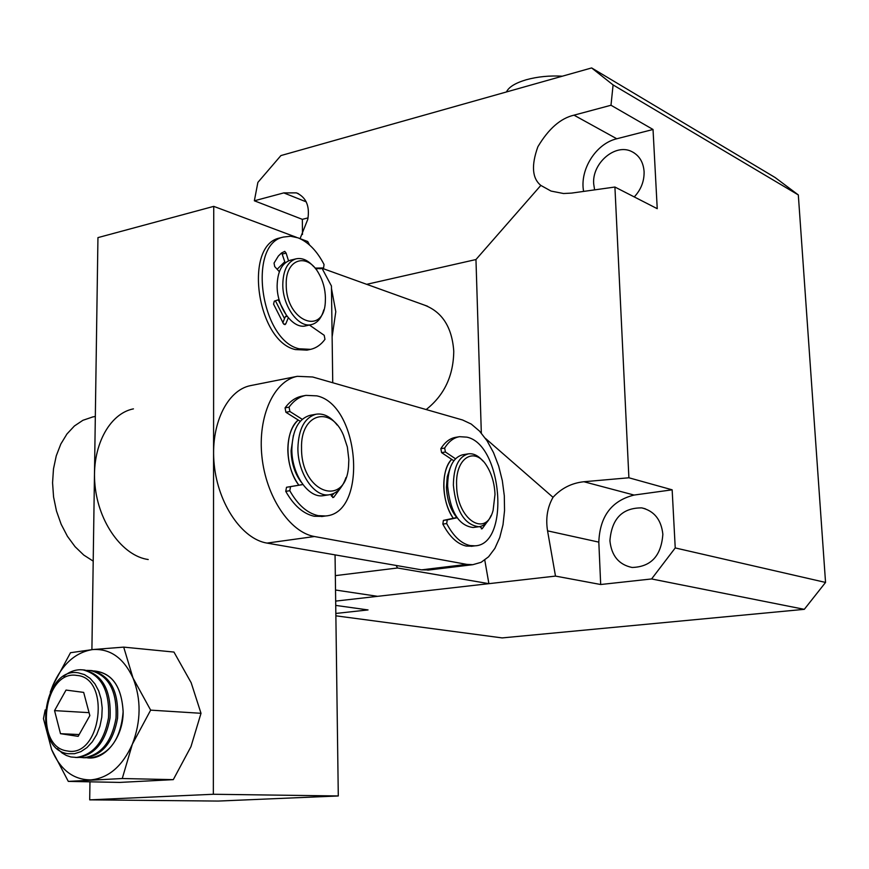 <?xml version="1.0" encoding="UTF-8"?>
<svg xmlns="http://www.w3.org/2000/svg" width="869" height="869" viewBox="0 0 869 869"><rect width="100%" height="100%" fill="white"/><g stroke="black" fill="none" stroke-linecap="round" stroke-linejoin="round"><path stroke-width="1.3" d="M335.336 575.636L397.535 567.989L488.899 583.664L377.613 596.33L335.532 590.018M484.772 560.081L488.899 583.664M397.535 567.989L396.123 565.447M594.613 189.876L593.679 183.837C591.941 163.144 615.382 143.027 631.763 151.575C639.215 155.355 643.332 162.025 644.092 171.573C644.331 181.143 641.061 189.594 634.261 196.926M662.851 534.229C661.298 555.802 651.055 566.892 632.1 567.468C618.891 564.72 611.494 555.823 609.919 540.757C611.678 518.739 622.302 507.778 641.789 507.887C654.238 510.95 661.255 519.738 662.851 534.229M300.066 238.66L307.789 219.314C309.951 206.062 306.16 197.252 296.416 192.875L283.794 192.896L254.356 200.782L257.876 182.403L280.915 155.573L591.637 67.934L613.09 84.923L610.994 105.247L653.032 129.481L657.236 208.679L614.915 187.031L628.895 477.776L672.15 489.823L675.235 547.937L651.598 578.95L600.685 584.511L555.497 576.093L335.673 601.098M426.19 409.549C444.276 395.243 453.466 375.777 453.759 351.163C451.999 326.592 441.68 311.048 422.801 304.519M591.637 67.934L775.105 177.515L798.318 194.928L825.55 582.436L804.303 609.332L502.13 637.911L335.868 615.817M804.303 609.332L651.598 578.95M335.738 605.411L368.043 609.929L335.847 613.449M825.55 582.436L675.235 547.937M798.318 194.928L613.09 84.923M302.488 234.445L302.336 219.346L254.356 200.782M600.685 584.511L598.817 542.126C599.827 516.392 611.591 500.696 634.088 495.058L672.15 489.823M485.413 438.356L553.021 497.318C547.372 507.268 545.558 518.445 547.557 530.85L555.497 576.093M634.088 495.058L583.903 481.741L628.895 477.776M481.328 433.11L475.962 259.538L540.833 185.412L551.044 191.071L563.525 193.515L571.552 193.103L614.915 187.031M583.903 481.741C571.693 483.034 561.396 488.226 553.021 497.318M583.62 191.419C579.46 169.879 595.884 143.602 616.784 138.768L653.032 129.481M616.784 138.768L573.996 115.164L610.994 105.247M475.962 259.538L366.685 284.326M573.996 115.164C560.603 118.249 548.567 128.786 537.878 146.742C531.165 165.447 532.143 178.341 540.833 185.412M308.017 217.891L302.336 219.346M331.469 288.443L335.792 311.71L332.121 336.868M89.703 799.86L213.339 794.266L338.291 795.961L218.238 801.066L89.703 799.86L89.963 781.828M91.908 649.654L97.947 237.617L213.741 206.366L213.339 794.266M338.291 795.961L335.054 554.878M332.74 382.751L331.437 285.988L322.019 268.325M309.603 245.069L307.702 241.506L299.566 238.464M296.514 237.324L213.741 206.366M284.793 261.743L277.135 269.26L284.793 261.743M275.408 300.772L284.521 318.63L275.408 300.772M429.384 569.945L421.563 569.858L267 543.092C242.19 539.138 218.119 504.194 214.219 464.676C210.081 425.147 226.874 390.181 250.565 385.608L251.152 385.488M298.86 485.195C284.597 467.261 284.359 431.057 298.23 420.031C291.43 426.44 287.965 436.412 287.824 449.957C288.171 463.655 291.854 475.397 298.86 485.195M427.744 570.14L472.834 564.687L481.133 562.308L488.584 556.779L494.874 548.393L499.74 537.563L502.999 524.789L504.541 510.646L504.302 495.732L502.325 480.676L498.687 466.099L493.516 452.608L487.042 440.768L479.525 431.111L471.259 424.072L462.601 419.999L312.677 376.994L297.328 376.32C273.996 380.818 257.604 416.284 261.917 456.507C265.99 496.731 289.953 532.404 314.448 536.521L466.751 564.372L421.563 569.858M472.834 564.687L466.751 564.372M453.292 518.282C441.495 502.358 440.681 469.673 451.674 459.353C446.297 465.317 443.679 474.42 443.787 486.662C444.309 499.034 447.481 509.571 453.292 518.282M286.716 315.86L278.232 299.827M323.768 309.885C321.53 318.054 317.478 322.942 311.634 324.561C298.751 328.493 282.49 306.181 282.794 284.369C283.164 270.4 287.465 261.917 295.721 258.919C301.891 257.474 307.908 260.059 313.763 266.707M311.167 324.658L305.997 325.788C293.081 329.72 276.809 307.463 277.135 285.695C277.504 271.747 281.828 263.274 290.094 260.287L290.909 260.092M325.419 297.828L325.354 300.967C324.593 336.803 285.738 321.573 286.238 284.456C285.39 258.919 307.115 252.086 318.651 273.246C322.942 280.73 325.202 288.921 325.419 297.828M450.153 467.924L447.253 476.679L446.438 487.281C447.046 499.784 450.49 509.864 456.779 517.533L443.396 520.401L442.842 524.094C449.545 536.749 457.333 544.07 466.229 546.058L472.258 546.177M468.185 453.879L462.786 454.748C452.945 457.387 447.883 467.837 447.622 486.086C450.272 511.863 458.767 525.669 473.084 527.505L473.714 527.418M491.05 515.545C488.096 522.312 484.011 526.038 478.819 526.733C464.524 524.887 456.051 511.048 453.379 485.228C453.629 466.935 458.669 456.475 468.489 453.835C473.507 453.238 478.33 455.66 482.968 461.081M495.004 494.407L493.092 510.44C485.869 538.487 456.736 519.325 456.616 485.25C455.269 457.626 474.832 445.895 486.77 465.925C491.767 473.974 494.504 483.468 495.004 494.407M459.234 436.738L455.78 437.313C449.936 438.291 444.961 442.082 440.844 448.686L441.593 452.63L445.406 452.01L444.656 448.067C448.762 441.452 453.727 437.661 459.56 436.683L466.881 437.15C502.434 444.407 510.32 544.689 475.006 545.83L470.053 545.569C461.178 543.57 453.39 536.238 446.688 523.572L447.231 519.868L443.396 520.401M480.905 526.31L480.264 527.157M441.593 452.63L453.792 460.766M486.705 522.508L482.208 528.721L480.068 526.527M445.406 452.01L455.475 458.756M457.127 517.75L447.231 519.868M93.2 561.124L83.761 555.063L75.071 546.699L67.434 536.314L61.156 524.268L56.474 510.994L53.574 496.992L52.564 482.773L53.487 468.869L56.268 455.801L60.819 444.037L66.946 433.989L74.397 425.995L82.892 420.303L92.733 416.957M148.219 559.527C122.725 555.997 98.469 522.834 94.982 485.087C91.267 447.329 108.983 413.611 133.435 408.864M305.942 395.373L301.967 396.134C295.471 397.459 289.833 401.369 285.065 407.887L285.901 412.264L289.909 411.515L289.062 407.137C293.82 400.62 299.447 396.698 305.942 395.373L316.859 395.862C359.82 404.921 368.206 513.221 325.625 515.969L318.239 515.665C307.3 513.242 297.806 504.922 289.79 490.713L290.561 486.629L286.52 487.27L285.749 491.343C293.776 505.53 303.259 513.829 314.22 516.251L322.703 516.392M333.924 493.386L331.534 496.242M285.901 412.264L300.25 421.302M302.857 484.522L286.52 487.27M341.278 487.031L333.663 497.361L331.458 496.036L330.915 494.461M289.909 411.515L302.227 419.303M302.879 484.565L290.561 486.629M288.53 260.841L286.118 253.107L284.75 251.369L281.437 253.064L278.373 256.029L274.039 263.079L274.702 266.566L279.373 271.725M281.295 237.595L279.677 237.997C243.429 245.025 256.768 341.169 295.33 349.566L306.909 350.131L310.081 349.468M309.418 325.039L324.202 335.304L324.963 339.334C321.03 344.711 316.262 348.045 310.667 349.349L299.099 348.784C260.57 340.355 247.209 244.07 283.413 237.063L290.594 236.238L298.045 237.845C308.31 241.995 316.979 250.88 324.05 264.502L323.583 267.956L315.023 268.108M279.068 299.533L274.311 301.152L273.572 304.128L283.62 323.963L284.989 324.626L285.792 323.844L288.291 317.804M286.618 316.023L285.293 316.772L287.139 316.37M282.773 322.844L285.293 316.772M285.173 262.938L281.741 252.836M323.387 267.989L315.697 268.923M293.385 435.402L291.082 450.729C291.419 463.036 294.787 473.496 301.174 482.11M345.971 477.57C342.505 487.705 336.966 493.429 329.351 494.754C314.426 497.589 297.665 473.203 297.893 448.219C298.534 428.83 304.639 417.489 316.197 414.198L310.2 415.295C298.621 418.586 292.495 429.905 291.843 449.262C291.593 474.192 308.376 498.513 323.322 495.678L323.898 495.591M348.838 459.549L348.545 466.305C345.797 508.561 301.011 493.038 301.543 448.263C300.348 413.264 331.002 404.943 343.461 435.217L347.361 447.003L348.838 459.549M316.197 414.198C323.724 413.123 330.72 416.74 337.183 425.05M86.487 757.692C104.443 761.233 123.376 737.781 123.148 711.744C121.627 686.173 111.84 672.563 93.787 670.922M86.933 757.649L91.223 757.801C110.211 753.955 120.845 738.607 123.126 711.754C121.66 686.477 112.014 672.899 94.21 671.02M50.283 692.148L52.846 685.435L70.498 652.717L92.755 649.556L123.702 647.123L173.952 652.065L191.158 682.708L201.011 713.297L190.952 746.688L173.289 779.645L119.824 782.415L68.293 781.394L51.619 749.589L43.45 718.641L45.188 709.897M68.293 781.394L122.257 778.526L173.289 779.645M201.011 713.297L150.652 710.136L132.349 744.222L122.257 778.526M123.702 647.123L133.011 678.016L150.652 710.136M50.663 691.376L52.846 685.435C62.133 664.22 75.429 652.261 92.755 649.556C110.189 648.47 123.615 657.952 133.011 678.016C141.31 699.241 141.093 721.313 132.349 744.222C122.431 766.219 108.603 778.113 90.854 779.895C73.278 779.873 60.2 769.771 51.619 749.589L47.089 732.176M67.282 750.946C101.271 758.224 111.221 677.592 76.82 675.43C43.548 669.488 33.5 747.21 67.282 750.946M68.064 753.727L74.506 753.705L80.904 751.642L86.943 747.612L92.31 741.822L96.72 734.566L99.935 726.212L101.792 717.197L102.194 707.985L101.13 699.056L98.664 690.877L94.917 683.86L90.094 678.341L84.456 674.605L78.275 672.812C42.635 666.501 31.881 749.654 68.064 753.727M57.397 748.687L62.144 753.021L66.381 755.476L70.878 756.975L76.559 757.442C93.515 754.737 104.171 741.518 108.506 717.772C109.842 690.703 101.347 674.735 83.033 669.89L80.404 669.727C74.495 669.793 68.912 672.009 63.665 676.375M75.527 757.464L78.123 757.496C95.079 754.792 105.725 741.583 110.059 717.859C111.384 690.812 102.89 674.865 84.586 670.021L82.979 669.89M79.329 757.399L84.13 757.692C101.065 754.998 111.688 741.833 116.001 718.196C117.304 691.246 108.821 675.343 90.517 670.51L86.704 670.39M83.098 757.714L85.683 757.746C102.618 755.052 113.231 741.898 117.543 718.294C118.847 691.355 110.352 675.474 92.06 670.64L90.463 670.51M60.493 733.686L54.551 710.614L66.033 690.073L83.674 692.397L89.844 715.6L78.156 736.358L60.493 733.686L79.166 734.555M89.062 712.656L54.551 710.614M562.33 76.19C549.566 75.473 537.553 76.668 526.277 79.752C515.339 83 508.734 87.063 506.475 91.951M283.794 192.896L306.268 201.869M547.557 530.85L598.817 542.126M267 543.092L314.448 536.521M444.656 448.067L440.844 448.686M481.296 528.841L482.208 528.721M446.688 523.572L442.842 524.094M289.062 407.137L285.065 407.887M332.621 497.524L333.663 497.361M289.79 490.713L285.749 491.343M285.792 323.844L283.891 324.256M286.118 253.107L282.382 254.02M298.48 193.7L296.416 192.875M634.033 152.814L631.763 151.575M645.276 508.778L641.789 507.887M427.505 306.214L322.149 268.293M250.565 385.608L297.328 376.32M295.721 258.919L290.094 260.287M473.084 527.505L478.819 526.733M475.006 545.83L471.183 546.319M92.136 417.077L95.329 416.436M325.625 515.969L321.617 516.544M279.677 237.997L283.413 237.063M286.086 315.99L286.748 315.849M319.89 268.825L323.583 267.956M323.322 495.678L329.351 494.754M78.123 757.496L76.559 757.442M85.683 757.746L84.13 757.692"/></g></svg>
